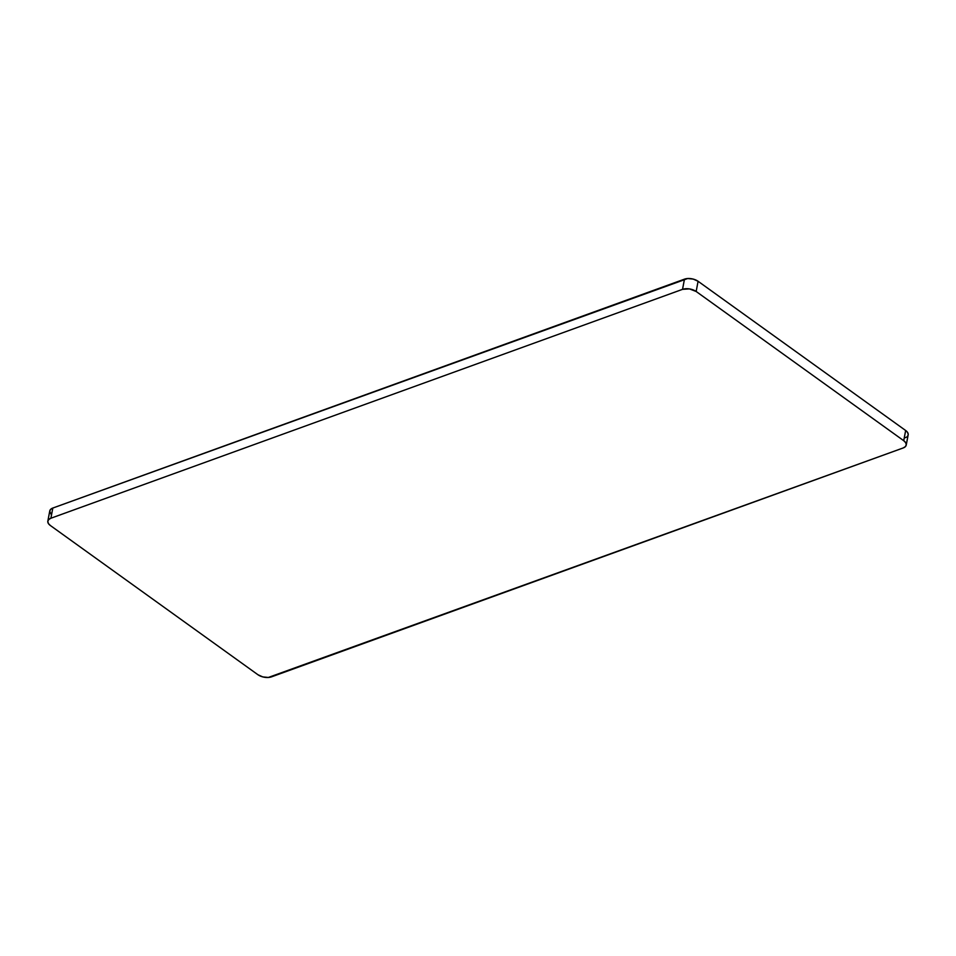 <?xml version="1.0" encoding="UTF-8"?>
<svg xmlns="http://www.w3.org/2000/svg" width="956" height="956" viewBox="0 0 956 956"><rect width="100%" height="100%" fill="white"/><g stroke="black" fill="none" stroke-linecap="round" stroke-linejoin="round"><path stroke-width="1.43" d="M908.2 434.574L907.614 432.494L905.655 430.499L698.083 281.279L693.255 279.104L687.675 278.531L52.819 508.042L50.608 509.381L49.724 511.233L51.134 514.34M905.105 437.764L906.36 437.167M907.316 436.426L907.937 435.542M906.228 445.066L908.164 434.872A9.763 5.127 -169.3 0 0 905.655 430.499L903.719 440.692A9.763 5.127 10.7 0 1 906.228 445.066A9.763 5.127 10.7 0 1 903.181 447.958L905.392 446.619L906.276 444.767L905.691 442.688L903.719 440.692L696.159 291.484L903.719 440.692L905.655 430.499L698.083 281.279L696.159 291.484L689.455 288.903L682.536 289.345L50.895 518.236L52.819 508.042L684.472 279.152L682.536 289.345L50.895 518.236L48.684 519.574L47.8 521.426L48.386 523.506L50.345 525.501L257.917 674.721L262.745 676.896L268.325 677.469L903.181 447.958L271.528 676.848A9.763 5.127 10.7 0 1 257.917 674.721L50.345 525.501A9.763 5.127 10.7 0 1 47.836 521.128A9.763 5.127 10.7 0 1 50.895 518.236L52.819 508.042A9.763 5.127 -169.3 0 0 49.772 510.934L47.836 521.128M684.472 279.152L682.536 289.345A9.763 5.127 10.7 0 1 696.159 291.484L698.083 281.279A9.763 5.127 -169.3 0 0 684.472 279.152"/></g></svg>
